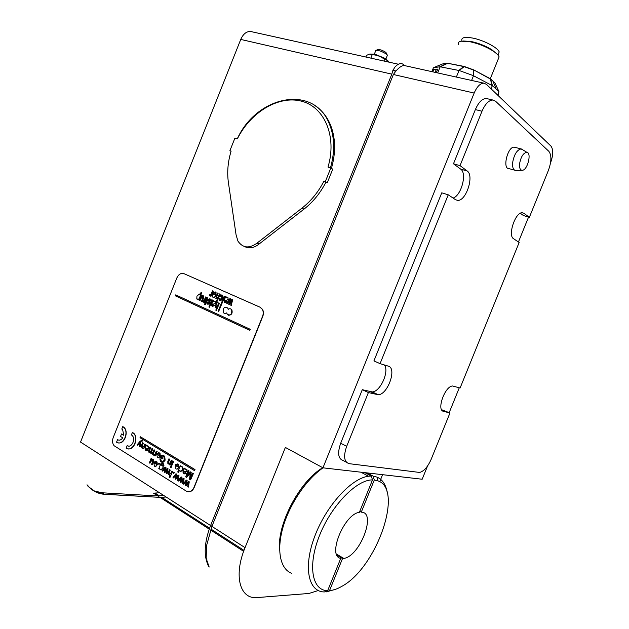<?xml version="1.0" encoding="UTF-8"?>
<svg xmlns="http://www.w3.org/2000/svg" width="629" height="629" viewBox="0 0 629 629"><rect width="100%" height="100%" fill="white"/><g stroke="black" fill="none" stroke-linecap="round" stroke-linejoin="round"><path stroke-width="0.94" d="M228.17 309.382L227.729 307.99C224.325 306.394 222.863 307.896 223.326 312.487C224.262 313.714 225.41 313.84 226.778 312.865L227.226 314.272C230.623 315.884 232.101 314.382 231.661 309.783C230.717 308.524 229.554 308.391 228.17 309.382M201.524 292.752L198.662 299.923L198.166 299.703L198.442 299.019L196.783 299.019L196.948 296.125L199.417 294.002L199.983 295.032L200.989 292.509L201.744 292.823L198.662 299.923M146.533 445.914L148.523 446.433L148.751 448.029L146.832 448.587L145.676 448.202L146.062 449.798L147.312 449.515L147.854 449.963L145.731 450.364L145.134 449.869L145.071 447.887L146.014 444.931L146.533 445.914M157.698 453.8L157.116 453.328L159.255 452.833L159.805 453.305L160.025 456.159C159.326 457.668 158.453 458.124 157.415 457.511L156.739 454.209L159.467 455.624L159.302 453.713L157.698 453.8L158.728 453.336M176.191 465.051L175.593 464.572L177.795 464.092L178.377 464.595L178.597 467.481C177.889 469.014 176.993 469.47 175.923 468.841L175.42 468.408L175.208 465.468L178.023 466.93L177.85 464.996L176.191 465.051L177.236 464.587M180.838 466.065L180.609 466.639L182.331 466.962L182.544 469.934L180.036 471.357L179.273 470.115L178.369 472.363L177.748 471.978L180.256 465.712L180.916 466.466M184.556 469.022L186.703 469.627L186.939 471.263L184.91 471.805L183.676 471.38L183.495 472.34L184.1 473.055L185.429 472.78L186.003 473.26L183.754 473.637L183.086 473.079L183.023 471.05L183.998 467.992L184.659 468.385L184.556 469.022M154.742 462.449L154.16 461.969L156.291 461.489L156.825 461.945L157.061 464.831C156.362 466.341 155.489 466.789 154.451 466.168L153.783 462.858L156.503 464.288L156.33 462.362L154.742 462.449L155.756 461.993M163.721 465.735L162.644 464.045L161.378 464.241L160.93 465.201L162.148 465.232L162.99 466.443L162.785 468.463L160.309 469.808L159.53 468.526L159.318 469.061L158.76 468.723L160.309 464.855C160.977 463.125 161.834 462.645 162.872 463.408L163.957 465.759L163.713 463.943L162.872 463.408M213.428 301.244L215.409 301.44L215.425 303.013L213.498 304.082L212.398 303.949L212.146 304.994L212.641 305.6L213.891 304.986L214.379 305.348L212.272 306.292L211.635 305.78L211.824 303.752L213.003 300.292L213.569 300.552L213.428 301.244M226.015 297.596L228.052 297.808L228.052 299.38L226.102 300.458L224.985 300.324L224.726 301.377L225.237 301.991L226.503 301.362L226.998 301.731L224.86 302.691L224.199 302.156L224.396 300.127L225.583 296.644L226.157 296.904L226.015 297.596M213.656 293.318L213.137 292.957L215.236 291.895L215.826 292.406L215.684 295.276C214.882 297.077 214.009 297.776 213.066 297.383L212.555 296.927L212.696 293.995L215.197 294.836L215.26 292.91L213.656 293.318L214.976 292.642M140.385 436.762L195.021 469.58L194.385 470.563L194.786 469.556L140.385 436.762L140 437.713L194.385 470.563M224.207 296.094L224.915 296.385L218.617 311.52L224.695 296.314L224.207 296.094L218.129 311.292L218.617 311.52M175.711 294.875L250.287 329.329L249.666 330.264L250.067 329.266L175.711 294.875L175.334 295.819L249.666 330.264M220.001 294.16L217.099 301.417L216.549 301.165L217.595 298.563L215.841 298.437L217.359 292.988L217.909 293.232L216.58 296.55L216.753 298.13L218.302 296.786L219.45 293.916L220.213 294.23L217.099 301.417M219.45 293.916L220.213 294.23M217.359 292.988L218.129 293.303L216.801 296.621L216.934 298.185M216.549 298.917L217.477 298.861M232.408 299.679L231.299 305.442L230.717 305.183L231.676 300.654L229.31 304.546L228.712 304.287L229.695 299.899L227.313 303.65L226.77 303.406L229.915 298.571L230.497 298.83L229.514 303.202L231.818 299.42L232.628 299.75L231.299 305.442M231.818 299.42L232.628 299.75M229.915 298.571L230.717 298.901L229.907 302.557M229.561 300.528L227.313 303.65M231.535 301.315L229.31 304.546M200.989 292.509L201.744 292.823M199.637 294.073L200.124 294.679M197.435 299.467L198.292 299.388M206.155 297.195L204.079 302.407L203.592 302.187L203.906 301.393L202.86 301.983L202.42 301.448L202.931 300.709L204 300.709L205.62 296.951L206.375 297.265L204.079 302.407M205.62 296.951L206.375 297.265M203.71 301.889L203.025 302.022M210.534 301.024L209.944 300.914L209.551 299.451L208.49 299.939L209.504 301.771L209.536 303.264L207.727 304.216L207.145 303.721L207.075 302.187L207.649 302.305L208.01 303.477L208.977 303.123L207.892 301.252L207.884 299.813L209.874 298.736L210.754 301.094L209.944 300.914M209.811 298.704L210.684 299.302L210.754 301.094M207.649 302.305L208.262 303.563M209.551 299.451L208.679 300.568L209.716 301.841L209.756 303.327L208.018 304.31M219.262 303.123L216.352 310.396L215.81 310.144L216.848 307.534L215.102 307.4L216.62 301.936L217.17 302.179L215.833 305.505L216.006 307.094L217.563 305.757L218.711 302.879L219.482 303.194L216.352 310.396M218.711 302.879L219.482 303.194M216.62 301.936L217.382 302.25L216.054 305.576L216.203 307.156M216.73 307.825L215.818 307.888M145.291 444.491L143.53 448.894L143.003 448.571L143.255 447.95L141.871 447.997L141.415 445.489L142.492 442.785L143.074 443.138L142.005 445.819L142.248 447.431L143.75 446.543L144.709 444.137L145.527 444.514L143.53 448.894M144.709 444.137L145.527 444.514M142.492 442.785L143.31 443.17L142.24 445.843L142.256 447.266L142.767 447.581M143.176 448.155L142.539 448.21M147.508 445.827L148.758 446.456L148.987 448.06L147.713 448.823M146.014 444.931L146.628 445.301M146.864 445.332L146.793 445.843M147.312 449.515L147.854 449.963M148.09 449.994L146.73 450.71M145.904 448.241L145.739 449.145L146.691 450.002M156.896 451.536L155.119 455.978L154.577 455.655L154.844 454.979L153.775 455.286L153.264 454.673L153.743 454.091L154.891 454.35L156.299 451.174L157.132 451.559L155.119 455.978M156.299 451.174L157.132 451.559M153.743 454.091L154.467 454.61M154.726 455.27L154.16 455.38M156.825 454.012L159.499 455.53M158.642 452.589L160.041 453.328L160.261 456.182L158.225 457.77M171.851 460.617L170.05 465.122L169.5 464.784L169.751 464.147L167.88 463.817L167.809 461.6L168.918 458.832L169.523 459.201L168.43 461.938L168.698 463.604L170.255 462.708L171.237 460.239L172.087 460.64L170.05 465.122M171.237 460.239L172.087 460.64M168.918 458.832L169.759 459.225L168.666 461.961L168.682 463.408L169.256 463.762M169.673 464.344L169.036 464.406M173.407 461.56L171.599 466.065L170.986 465.696L172.794 461.183L173.635 461.584L171.599 466.065M172.794 461.183L173.635 461.584M175.294 465.271L178.054 466.836M177.134 463.825L178.612 464.619L178.833 467.504L176.78 469.108M180.256 465.712L181.066 466.089M179.367 470.492L178.369 472.363M181.506 466.419L182.567 466.985L182.772 469.957L180.782 471.577M185.524 468.935L186.939 469.651L187.167 471.286L185.877 472.072M183.998 467.992L184.659 468.385M184.887 468.408L184.816 468.959M185.429 472.78L186.003 473.26M186.239 473.283L184.863 474.014M183.896 471.428L183.731 472.363L184.792 473.275M151.636 458.753L151.377 459.406L153.201 459.681L153.279 461.875L152.179 464.634L151.589 464.265L152.572 461.796L152.422 459.917L151.573 459.846L149.93 463.235L149.332 462.865L151.109 458.423L151.872 458.777L151.699 459.225M151.109 458.423L151.872 458.777M152.132 459.791L149.93 463.235M152.367 459.162L153.437 459.705L153.515 461.89L152.179 464.634M153.869 462.661L156.535 464.186M155.662 461.238L157.061 461.969L157.297 464.855L155.284 466.427M167.801 468.715L167.102 473.904L166.473 473.511L167.11 469.454L164.932 472.552L164.295 472.159L164.971 468.251L162.769 471.207L162.18 470.846L165.089 467.04L165.726 467.433L165.05 471.333L167.157 468.322L168.037 468.739L167.102 473.904M167.157 468.322L168.037 468.739M165.089 467.04L165.962 467.457L165.388 470.854M164.9 468.684L162.769 471.207M167.039 469.926L164.932 472.552M174.107 472.599L173.761 473.472L173.054 473.039L173.407 472.167L174.343 472.623L173.761 473.472M173.407 472.167L174.343 472.623M183.865 478.614L183.173 483.882L182.528 483.481L183.165 479.369L180.94 482.498L180.287 482.089L180.963 478.119L178.715 481.114L178.109 480.737L181.073 476.892L181.734 477.301L181.058 481.256L183.204 478.213L184.1 478.638L183.432 483.693M183.204 478.213L184.1 478.638M181.073 476.892L181.97 477.317L181.388 480.792M180.893 478.543L178.715 481.114M183.094 479.825L180.94 482.498M121.531 433.947L120.532 436.455L122.757 437.823C121.185 440.033 119.447 440.654 117.537 439.687L116.538 442.195C122.474 446.417 129.362 433.208 124.102 427.657L122.789 426.525L121.782 429.033L122.671 429.796L123.764 435.307L121.531 433.947L123.779 435.205M117.741 439.805L118.912 440.143M122.789 426.525L124.338 427.689C128.843 432.406 124.353 444.129 118.535 442.871M127.152 445.631L126.146 448.163C132.169 452.44 139.135 439.184 133.812 433.538L132.452 432.359L131.437 434.883L132.357 435.677C135.982 439.506 131.257 448.532 127.152 445.631L128.583 446.103M132.452 432.359L134.048 433.562C138.584 438.358 134.103 450.081 128.214 448.854M226.802 313.085L224.632 313.462M227.729 307.99L228.358 309.232M230.568 308.847L231.881 309.853C232.699 313.297 231.59 315.098 228.539 315.263M189.054 481.814L188.362 487.105L187.709 486.697L188.346 482.561L186.105 485.706L185.453 485.297L186.121 481.311L183.865 484.314L183.251 483.929L186.239 480.076L186.899 480.485L186.223 484.464L188.386 481.405L189.282 481.83L188.362 487.105M188.386 481.405L189.282 481.83M186.239 480.076L187.135 480.501L186.546 483.992M186.058 481.728L183.865 484.314M188.275 483.017L186.105 485.706M178.73 475.453L178.031 480.69L177.394 480.289L178.031 476.192L175.821 479.314L175.177 478.913L175.845 474.966L173.612 477.946L173.014 477.576L175.963 473.747L176.615 474.148L175.931 478.079L178.078 475.044L178.966 475.469L178.298 480.493M178.078 475.044L178.966 475.469M175.963 473.747L176.843 474.164L176.269 477.608M175.774 475.39L173.612 477.946M177.952 476.656L175.821 479.314M172.346 471.514L169.854 477.757L169.24 477.38L170.137 475.139L168.336 474.691L168.25 472.552L169.398 469.698L170.003 470.075L168.863 472.929L169.193 474.502L170.75 473.613L171.733 471.137L172.582 471.538L169.854 477.757M171.733 471.137L172.582 471.538M169.398 469.698L170.239 470.091L169.099 472.953L169.162 474.297L169.736 474.651M170.082 475.272L169.531 475.296M162.196 463.133L163.108 463.431M161.747 465.067L163.218 466.466L163.021 468.479L161.079 470.044M162.235 463.872L161.221 465.083M159.444 463.565L159.098 464.43L158.414 464.005L158.76 463.141L159.68 463.589L159.098 464.43M158.76 463.141L159.68 463.589M193.134 473.535L190.603 479.872L189.565 479.235L190.265 472.922L186.593 477.411L185.681 476.853L188.205 470.547L188.865 470.94L186.742 476.232L190.359 471.852L190.98 472.23L190.312 478.535L192.474 473.134L193.37 473.558L190.603 479.872M192.474 473.134L193.37 473.558M190.359 471.852L191.208 472.245L190.626 477.741M188.205 470.547L189.093 470.964L187.214 475.666M190.225 473.291L186.593 477.411M171.261 466.907L170.915 467.787L170.302 467.41L170.656 466.529L171.497 466.93L170.915 467.787M170.656 466.529L171.497 466.93M162.667 458.054L162.376 458.777L160.293 457.511L161.213 455.223L163.634 455.498L164.476 456.214L164.892 460.2C163.917 462.26 162.659 462.826 161.126 461.914L160.395 461.293L159.852 458.856L160.521 459.013L161.417 461.222C162.526 461.906 163.454 461.442 164.193 459.838L163.972 456.764L163.367 456.253L161.684 456.025L161.221 457.173L162.903 458.077L162.376 458.777M162.581 455.97L161.92 456.049L161.456 457.197L162.903 458.077M159.852 458.856L160.757 459.036L161.142 460.813L162.345 461.529M162.597 455.113L164.712 456.237L165.128 460.224L162.384 462.339M154.632 450.16L152.855 454.594L152.32 454.272L152.572 453.651L150.858 453.415L150.543 452.345L148.774 452.133L148.664 450.309L149.883 447.274L150.465 447.628L149.356 450.419L149.537 451.889L150.929 451.111L151.959 448.532L152.548 448.894L151.392 451.771L151.605 453.147L153.114 452.102L154.034 449.798L154.868 450.183L152.855 454.594M154.034 449.798L154.868 450.183M151.959 448.532L152.776 448.917L151.628 451.803L152.092 453.289M149.883 447.274L150.701 447.659L149.592 450.443L150.017 452.023M150.535 452.518L149.757 452.636M152.493 453.863L151.848 453.91M142.288 440.559L142.075 441.299L141.132 441.055L140.613 441.644L140.165 446.834L139.536 446.448L139.992 442.313L137.609 445.269L137.036 444.915L140.102 441.244L141.95 440.245L142.524 440.591L142.075 441.299M141.729 440.143L142.524 440.591M139.921 442.777L137.609 445.269M141.619 440.96L140.849 441.668L140.165 446.834M214.898 301.008L215.629 301.503L215.637 303.084L213.718 304.153L212.303 304.177M213.003 300.292L213.569 300.552M213.789 300.623L213.711 301.094M213.891 304.986L214.379 305.348M214.599 305.419L212.626 306.425M212.523 304.247L212.901 305.686M212.343 299.994L209.457 307.227L208.914 306.976L211.8 299.75L212.563 300.064L209.457 307.227M211.8 299.75L212.563 300.064M206.343 298.217L206.587 297.399L207.381 297.8L205.942 302.439L206.336 302.62L204.401 304.711L205.125 302.887L204.582 302.635L204.857 301.944L205.4 302.195L206.611 298.295M204.857 301.944L205.416 302.172M205.872 303.225L205.368 304.499L204.401 304.711M207.232 297.58L207.358 299.514L206.06 303.312M202.043 295.331L201.744 296.094L203.537 296.039L203.34 298.256L202.051 301.48L201.516 301.236L202.672 298.35L202.687 296.377L201.885 296.518L200.03 300.552L199.495 300.308L201.563 295.119L202.113 295.795M201.563 295.119L202.263 295.41M202.719 296.393L202.106 296.589L200.03 300.552M203.112 295.669L203.749 296.11L203.56 298.327L202.051 301.48M227.753 297.438L228.272 299.451L226.314 300.528L224.883 300.552M225.583 296.644L226.157 296.904M226.377 296.974L226.298 297.446M226.503 301.362L226.998 301.731M227.218 301.802L225.198 302.808M225.103 300.623L225.481 302.069M220.244 296.526L219.749 296.173L221.888 294.852L222.422 295.323L222.249 298.264C221.455 300.072 220.59 300.764 219.663 300.348L219.128 299.891L219.041 298.107L219.623 298.217L219.938 299.608L221.675 298.028L221.888 295.858L220.244 296.526L221.628 295.606M219.678 299.373L219.623 298.217M221.888 294.852L222.642 295.402L222.469 298.335C221.683 300.127 220.826 300.819 219.906 300.434M212.799 293.767L215.204 294.82M215.212 291.887L216.046 292.477L215.904 295.347C215.11 297.132 214.245 297.832 213.302 297.462M213.074 291.078L210.982 296.306L210.495 296.086L210.817 295.292L209.756 295.889L209.315 295.355L209.827 294.616L210.904 294.608L212.531 290.834L213.294 291.148L210.982 296.306M212.531 290.834L213.294 291.148M210.613 295.795L209.913 295.929M186.333 491.139C189.471 492.601 192.002 491.398 193.936 487.53L262.576 316.269C263.52 313.722 263.433 311.402 262.324 309.319L260.029 307.211L183.951 273.654C181.01 272.805 178.644 274.22 176.851 277.908L113.204 437.587C112.104 440.795 112.394 443.5 114.085 445.717L186.333 491.139M183.762 273.576L260.241 307.282L262.537 309.389C263.645 311.473 263.732 313.785 262.788 316.34L194.164 487.546C192.859 490.455 190.964 491.878 188.48 491.815M453.092 198.072C461.332 195.635 467.276 173.219 460.687 169.122L453.478 163.792L460.019 165.639L482.003 111.207C485.195 103.903 488.819 100.176 492.869 100.019L495.55 101.23L548.858 151.33C551.719 155.221 551.554 161.606 548.378 170.459L529.351 217.343L523.438 215.55L520.34 213.262M460.019 165.639L467.166 170.97C474.478 175.562 466.168 201.178 457.684 200.384L455.545 199.723L448.241 194.809L441.755 192.836L373.917 360.904L380.065 363.641L448.241 194.809M380.065 363.641L388.313 366.149C397.127 368.099 387.881 394.477 378.32 394.76L368.39 392.559L362.288 389.697L372.274 391.938C380.411 391.765 389.673 370.89 384.28 364.922M441.605 409.707L449.971 412.962L431.148 459.343C427.806 466.867 423.97 471.239 419.629 472.45L349.119 463.667C344.094 462.032 343.277 456.245 346.681 446.323L368.39 392.559M449.971 412.962L443.547 411.35C436.29 410.344 444.915 386.072 452.589 385.986L460.098 388.014L519.153 242.479L513.571 238.721C507.517 235.592 515.363 212.004 522.251 212.736L523.894 213.27L529.351 217.343M515.198 147.406L514.223 147.155C507.666 146.368 502.162 169.028 508.963 168.611L514.608 170.16M346.375 462.221L343.198 460.546C338.15 458.879 337.309 453.108 340.682 443.225L362.288 389.697M453.478 163.792L475.351 109.603C478.535 102.33 482.16 98.627 486.233 98.486L487.538 98.784M395.908 71.085L393.094 69.835M163.697 495.448L157.808 495.935L102.37 492.806L94.499 491.045L88.233 486.547C86.008 483.772 86.999 484.542 89.279 487.263C93.422 491.493 98.533 493.851 104.618 494.323L160.749 497.405L166.103 496.989M159.499 492.751L153.515 493.167L157.808 495.935M318.243 590.537L308.91 593.469L257.434 597.55C240.034 599.728 233.241 576.054 245.043 547.647L211.918 526.387L393.377 74.497L395.751 71.258C399.101 67.413 401.892 65.495 404.132 65.502L404.801 65.652M550.517 162.942C553.3 155.166 553.449 149.56 550.957 146.117L486.414 84.333L483.913 83.17C480.249 83.264 477.002 86.558 474.164 93.053L322.952 467.827L285.369 447.439L245.043 547.647M322.952 467.827L422.169 479.235L427.523 466.05M449.208 412.608L459.288 387.771M518.438 241.992L528.541 217.099M379.719 481.72L382.574 474.683M404.423 65.534C401.892 62.46 398.715 62.986 394.886 67.114L392.826 70.59L391.828 74.143L210.589 525.537L80.536 442.077L240.75 39.43C243.171 33.982 246.45 31.332 250.578 31.489L251.812 31.764M231.047 151.29L229.907 150.685L234.939 138.065L237.377 138.82C250.491 112.284 278.655 95.089 301.558 101.19C324.548 106.993 337.207 136.682 328 167.062L332.765 169.083L327.324 182.646L325.916 182.19C320.326 193.079 313.014 202.058 303.996 209.135L259.124 243.997C254.124 247.999 249.273 248.856 244.555 246.552M314.917 105.609C321.71 110.051 326.868 116.42 330.398 124.723C335.634 137.751 335.98 152.281 331.452 168.313M210.589 525.537C206.005 537.551 204.362 548.095 205.644 557.16C206.799 562.46 207.979 565.762 209.174 567.051L206.878 560.415L206.682 545.217L211.918 526.387M519.601 163.642C520.961 156.645 523.375 152.863 526.85 152.312C531.898 152.784 527.542 170.144 522.369 170.286C520.191 170.231 519.263 168.022 519.601 163.642M522.817 149.844L521.024 148.916C516.936 149.961 514.145 154.49 512.659 162.494C512.281 167.448 513.288 170.097 515.694 170.459L521.991 170.294M327.662 590.678L340.737 558.371C326.97 556.406 344.102 514.019 359.371 512.328L372.494 479.903L371.299 476.035L368.508 476.224C351.477 478.213 326.325 505.512 314.783 536.23C303.044 566.957 308.226 592.015 324.399 591.944L327.662 590.678C311.866 590.67 307.416 565.212 319.697 535.059C331.774 504.898 356.769 479.597 372.494 479.903M291.51 573.231C280.109 568.954 276.288 550.013 283.184 526.654C290.048 503.318 306.795 478.897 323.047 467.842M371.299 476.035L364.914 472.654M322.74 467.717C299.719 481.043 276.618 524.814 279.638 550.178M366.974 472.89L373.115 476.129L374.302 479.99L361.274 512.179L359.772 511.338M361.274 512.179C376.905 511.951 360.008 556.413 343.764 558.418L342.506 558.552L329.517 590.631L326.27 591.889L335.414 589.342M337.002 555.234L342.506 558.552M326.27 591.889L325.618 591.472M387.425 493.757C386.206 485.148 382.723 479.589 376.983 477.096L373.115 476.129M374.302 479.99L377.99 480.878C404.156 489.386 376.425 568.341 341.437 586.566C337.199 588.972 333.228 590.324 329.517 590.631M431.816 71.635L433.436 67.728L440.033 66.76L459.225 70.527L473.307 75.622L492.444 85.748L498.907 91.48L498.247 95.663M437.682 72.933L440.158 66.776M436.329 72.634L437.76 69.096L434.993 69.229M494.418 82.415L495.031 83.17M492.444 85.748L490.659 79.175L492.845 80.913L494.968 83.044L498.907 91.48M491.052 88.775L492.31 85.678M497.563 95.01L498.954 91.575M473.684 75.794L473.763 69.913L490.329 78.971L492.145 85.568M459.225 70.527L464.147 66.666L473.472 70.031L473.307 75.622M456.363 77.068L459.021 70.479M471.593 80.441L473.503 75.724M473.448 69.803L464.54 66.58M447.565 63.238L463.722 66.556L458.848 70.432M434.442 67.303L442.36 64.001L446.818 63.332L440.033 66.76M435.111 72.366L436.4 69.159L433.758 69.379L432.768 71.848M436.4 69.159L437.76 69.096M498.137 54.574L499.19 51.971C497.956 47.647 483.198 39.941 472.261 37.992C464.461 36.694 461.018 37.606 461.93 40.743M497.995 59.669L499.119 56.877C498.396 55.1 496.218 53.04 492.601 50.705C485.627 46.46 477.993 43.44 469.706 41.671L461.018 41.184C458.62 41.687 457.778 42.811 458.502 44.573M497.067 54.11L491.823 49.715C485.446 45.823 478.457 43.063 470.869 41.443L462.983 40.987M259.124 243.997L257.025 243.116C249.202 248.746 242.849 248.101 237.966 241.166L236.087 234.931L228.382 182.379C226.959 172.252 227.871 161.81 231.118 151.078L229.907 150.685M325.916 182.19L323.959 181.089C318.353 192.01 311.025 201.021 301.991 208.128L257.025 243.116M327.324 182.646L323.959 181.089M330.823 167.943L325.366 181.545M330.453 167.825C335.021 151.746 334.683 137.161 329.439 124.086C313.918 83.767 256.797 95.71 237.298 138.797M386.025 53.78L385.994 52.474C382.448 50.194 379.649 49.266 377.604 49.699L376.197 50.281M375.497 50.572C378.218 50.006 381.945 51.248 386.686 54.283L387.44 55.124L387.11 55.942M370.843 58.127L372.226 54.676L369.459 54.125L366.495 55.383L365.842 57.019M383.942 61.029L384.61 59.378C380.993 56.516 376.865 54.951 372.226 54.676M389.335 62.224L386.513 60.014L384.61 59.378M370.206 54.047L374.884 54.18L385.498 58.56L388.282 61.155M346.681 446.323L340.682 443.225M475.351 109.603L482.003 111.207M467.166 170.97L460.687 169.122M443.547 411.35L442.651 410.941M376.795 394.658L370.74 391.828M523.894 213.27L522.109 212.736M103.164 492.845L103.801 494.197L105.428 494.378M158.508 495.959L159.145 497.24L160.34 497.57M243.635 551.342L210.542 529.972M209.245 529.138L160.033 497.374M391.828 74.143L240.75 39.43M403.48 64.677L404.581 65.565M211.957 526.284L210.629 525.427M395.751 71.258L392.826 70.59M494.001 82.242L492.908 81.055M440.339 66.8L447.738 63.262M474.164 93.053L393.377 74.497M303.996 209.135L301.991 208.128M486.233 98.486L492.869 100.019M457.684 200.384L455.561 199.731M378.32 394.76L372.274 391.938M94.499 491.045L103.801 494.197L160.804 497.405M159.538 495.951L155.277 493.199M243.989 550.375L210.88 529.036M209.583 528.203L161.818 497.413M398.377 64.229L250.578 31.489M526.85 152.312L521.362 148.955M514.223 147.155L521.024 148.916M368.508 476.224L360.897 472.19M336.484 554.039L343.764 558.418M377.99 480.878L376.983 477.096M473.519 69.772L490.203 78.656L492.845 80.913L495.943 88.43M464.406 66.477L447.62 63.238L443.272 63.694M499.119 56.877L490.305 78.704M491.823 49.715L492.601 50.705M499.19 51.971L497.948 55.045M483.913 83.17L404.132 65.502M330.398 124.723L329.439 124.086M385.994 52.474L386.686 54.283M385.852 59.071L387.44 55.124M374.373 54.078L375.537 51.177M385.498 58.56L386.513 60.014"/></g></svg>
